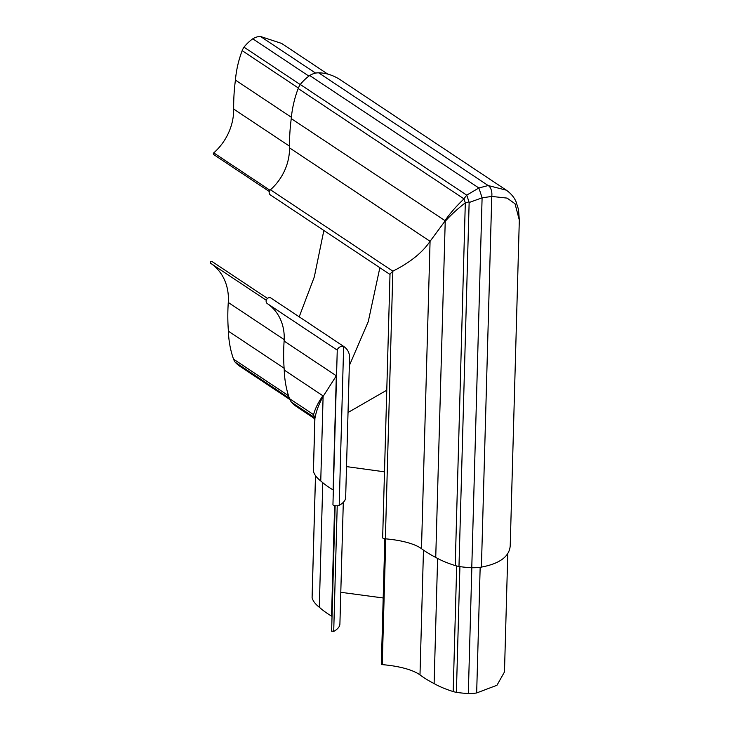 <?xml version="1.0" encoding="UTF-8"?>
<svg xmlns="http://www.w3.org/2000/svg" width="730" height="730" viewBox="0 0 730 730"><rect width="100%" height="100%" fill="white"/><g stroke="black" fill="none" stroke-linecap="round" stroke-linejoin="round"><path stroke-width="1.09" d="M507.779 553.595L504.476 671.965L496.966 685.26L476.663 692.952A14.974 4.626 -178.4 0 1 468.322 693.5A38.882 12.008 -178.4 0 1 456.396 692.35A18.46 5.703 -178.4 0 1 453.175 691.565A100.284 30.961 -178.4 0 1 434.113 683.581A197.775 61.065 -178.4 0 1 419.987 674.921A51.419 15.877 1.6 0 0 382.246 664.629L381.343 664.273L384.847 538.777M333.345 490.067A49.202 15.193 1.6 0 0 333.126 489.93A199.993 61.749 -178.4 0 1 320.753 480.961A102.501 31.645 -178.4 0 1 313.425 471.288L314.895 418.837L314.822 419.987L312.905 416.538L313.489 414.576L289.5 398.626A102.501 87.417 -56.4 0 1 284.244 370.064A199.993 170.564 -56.4 0 1 284.116 341.065A49.202 41.957 123.6 0 0 267.271 303.58A3.321 2.838 -56.4 0 1 266.76 299.245A3.321 2.838 -56.4 0 1 270.958 298.05A3.321 2.838 -56.4 0 1 270.967 298.059L343.638 346.385C340.773 346.047 338.656 347.151 337.269 349.679L332.944 504.686A3.321 1.031 -178.4 0 0 335.453 505.753A3.321 1.031 -178.4 0 0 339.204 505.333L343.648 346.385L270.958 298.05M313.425 471.288A20.677 6.388 -178.4 0 1 313.398 470.905L314.822 419.923M320.753 480.961L323.107 396.436C318.782 404.283 316.035 411.684 314.895 418.655L314.895 418.837M336.548 375.457L323.107 396.436M343.648 346.385C347.681 349.15 349.652 352.982 349.551 357.882L345.655 497.595A55.845 17.246 -178.4 0 1 339.204 505.333M386.781 390.194L348.027 412.505M384.5 471.826L346.522 466.607M519.313 220.214L510.224 545.565C509.549 556.415 499.94 563.596 481.408 567.101A17.191 5.311 -178.4 0 1 471.772 567.721A41.099 12.693 -178.4 0 1 458.978 566.489A20.677 6.388 -178.4 0 1 455.219 565.577A102.501 31.645 -178.4 0 1 435.737 557.419A199.993 61.749 -178.4 0 1 421.484 548.677A49.202 15.193 1.6 0 0 385.367 538.831A3.321 1.031 -178.4 0 1 382.657 537.745L390.021 274.015L392.849 271.159L270.447 189.773A49.202 41.957 123.6 0 0 289.509 147.843A199.993 170.564 -56.4 0 1 291.261 118.607A102.501 87.417 -56.4 0 1 298.168 88.531A20.677 17.639 -56.4 0 1 300.285 84.479A41.099 35.049 -56.4 0 1 309.721 75.519A17.191 14.664 -56.4 0 1 318.682 72.827C326.292 72.963 333.619 75.354 340.664 80.017L506.319 190.165L488.169 185.539L318.682 72.827M435.737 557.419L445.236 220.798L430.07 241.302C422.351 252.671 409.95 262.618 392.849 271.159L385.367 538.831M455.219 565.577L465.311 202.849C457.318 209.026 450.583 215.213 445.118 221.436M458.978 566.489L469.144 202.511L468.97 201.827L465.348 203.04M471.772 567.721L482.101 197.821L469.144 202.511M506.319 190.165C510.854 193.386 514.075 197.182 515.982 201.562L518.519 209.501L519.313 220.068L515.033 203.761L507.095 198.104L491.755 196.434L482.101 197.821M332.041 616.412A51.419 15.877 1.6 0 0 331.548 616.111A197.775 61.065 -178.4 0 1 319.293 607.223A100.284 30.961 -178.4 0 1 312.102 597.76A18.46 5.703 -178.4 0 1 312.084 597.432L315.488 475.613M312.102 597.76L315.515 475.659M319.293 607.223L322.769 482.694M343.301 502.34L339.906 623.995A53.628 16.562 -178.4 0 1 333.71 631.423L331.748 631.058M383.195 597.97L340.791 592.295M434.113 683.581L437.608 558.45M453.175 691.565L456.688 565.978M456.396 692.35L459.909 566.626M468.322 693.5L471.836 567.721M308.89 76.121L252.781 38.809A14.974 12.766 -56.4 0 1 260.537 36.5L281.607 43.408L327.743 74.086M314.21 418.299L312.568 416.255L291.416 402.184A20.677 17.639 -56.4 0 1 289.5 398.626M314.274 418.418L296.864 406.838A41.099 35.049 -56.4 0 1 291.416 402.184M313.489 414.576L313.581 414.667C315.077 408.773 318.18 402.467 322.888 395.769L284.244 370.064M349.341 365.575L368.258 321.638L379.855 267.709M390.012 274.462L270.31 194.864A3.321 2.838 -56.4 0 1 270.447 189.773M445.236 220.798L291.261 118.607M444.899 220.761C449.99 213.406 456.359 206.115 463.997 198.879L298.168 88.531M463.942 198.77L466.726 195.147L300.285 84.479M466.726 195.147L478.862 187.984L309.721 75.519M478.862 187.984L488.169 185.539A8.87 5.001 -91.7 0 1 491.755 196.434L481.408 567.101M289.372 398.251L235.179 362.217A18.46 15.75 -56.4 0 1 233.545 359.151A100.284 85.529 -56.4 0 1 228.408 331.183A197.775 168.676 -56.4 0 1 228.28 302.457A51.419 43.855 123.6 0 0 210.669 263.293A1.104 0.949 -56.4 0 1 211.901 261.44A1.104 0.949 -56.4 0 1 211.901 261.45L267.499 298.415L211.901 261.44M289.892 399.538L240.27 366.542A38.882 33.16 -56.4 0 1 235.179 362.217M288.523 395.715L233.545 359.151M284.107 368.221L228.408 331.183M299.2 316.829L314.32 276.907L323.855 230.461M269.315 191.534L213.717 154.568A1.104 0.949 -56.4 0 1 213.753 152.871A51.419 43.855 123.6 0 0 233.682 109.053A197.775 168.676 -56.4 0 1 235.425 80.081A100.284 85.529 -56.4 0 1 242.168 50.644A18.46 15.75 -56.4 0 1 243.984 47.149A38.882 33.16 -56.4 0 1 252.781 38.809M291.389 117.302L235.425 80.081M298.378 88.02L242.168 50.644M300.231 84.561L243.984 47.149M313.581 414.667L314.895 418.655M482.055 197.629L478.917 188.075M468.97 201.827L466.899 195.53M465.311 202.849L463.997 198.879M476.663 692.952L480.167 567.292M333.126 489.93L336.32 375.777L284.116 341.065M421.484 548.677L430.07 241.302L289.509 147.843M331.548 616.111L334.632 505.635M333.71 631.423L337.224 505.79M382.246 664.629L385.759 538.868M419.987 674.921L423.473 550.11M315.597 73.109L260.537 36.5M337.26 350.126L267.271 303.58M284.198 339.632L228.28 302.457M266.277 300.258L210.669 263.293M269.981 190.256L213.753 152.871M289.5 146.164L233.682 109.053M335.134 505.717L331.621 631.213"/></g></svg>
